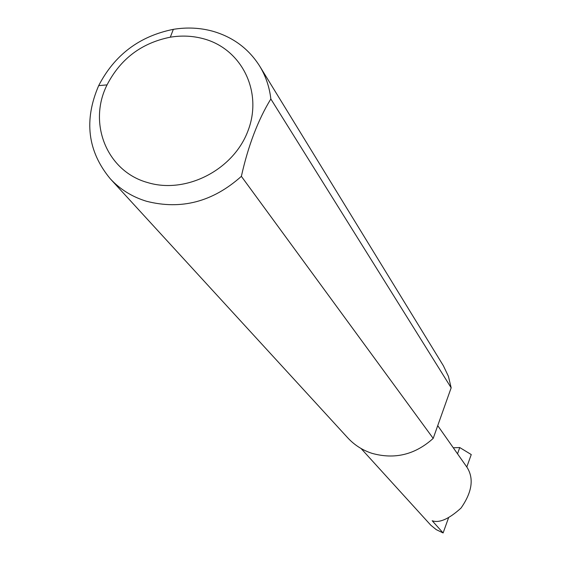 <?xml version="1.0" encoding="UTF-8"?>
<svg xmlns="http://www.w3.org/2000/svg" width="561" height="561" viewBox="0 0 561 561"><rect width="100%" height="100%" fill="white"/><g stroke="black" fill="none" stroke-linecap="round" stroke-linejoin="round"><path stroke-width="0.84" d="M437.727 425.638L467.131 467.481C474.087 478.694 472.053 492.221 461.023 508.07C448.919 519.03 439.312 523.259 432.201 520.748L443.113 532.95L436.22 529.619L430.813 525.215L361.074 448.512M147.564 182.542C185.852 194.344 233.404 169.983 247.955 130.909C263.088 91.997 241.784 48.947 203.531 38.765C192.788 35.848 181.715 35.322 170.313 37.187C141.589 42.952 120.503 58.849 107.053 84.879C87.628 123.336 106.948 171.407 147.564 182.542M241.37 176.343C212.822 201.841 181.196 210.144 146.477 201.259C132.137 196.862 120.061 189.352 110.244 178.742C87.6 151.365 83.743 120.327 98.68 85.637C114.563 54.929 139.451 36.163 173.342 29.347C186.806 27.138 199.884 27.748 212.584 31.185C232.927 37.012 248.621 48.646 259.673 66.093C265.753 76.079 269.476 87.039 270.844 98.974C258.004 119.984 248.179 145.769 241.37 176.343L433.197 438.393C415.105 454.719 394.671 459.69 371.887 453.309C362.455 450.188 354.419 445.041 347.778 437.868L110.244 178.742M453.288 447.783L459.747 447.552L457.538 453.821M459.747 447.552L471.254 454.557L466.787 466.997M448.491 517.964L443.113 532.95M270.844 98.974L451.163 387.805L448.428 376.347L443.4 365.786L259.673 66.093M433.197 438.393L451.163 387.805M107.053 84.879L98.68 85.637M170.313 37.187L173.342 29.347"/></g></svg>
